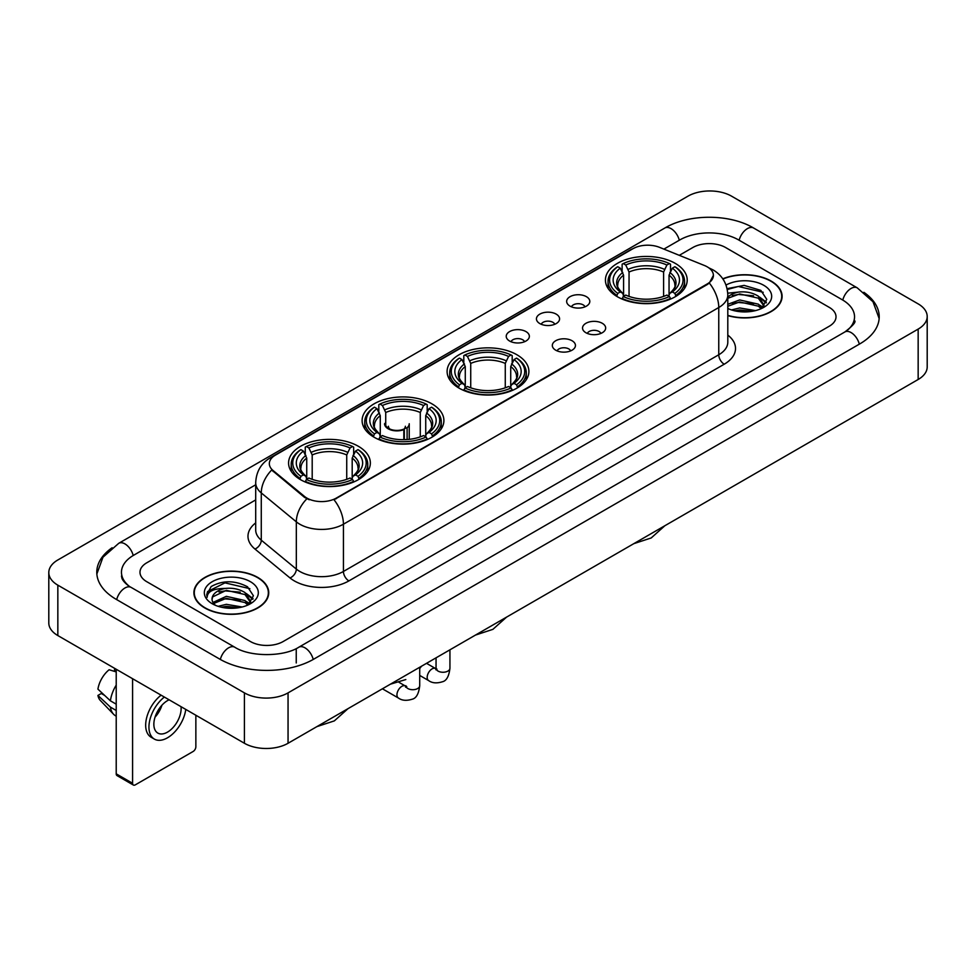 <?xml version="1.0" encoding="UTF-8"?>
<svg xmlns="http://www.w3.org/2000/svg" width="976" height="976" viewBox="0 0 976 976"><rect width="100%" height="100%" fill="white"/><g stroke="black" fill="none" stroke-linecap="round" stroke-linejoin="round"><path stroke-width="1.46" d="M516.914 354.764A40.894 23.607 0 0 0 472.347 349.64A40.894 23.607 0 0 0 447.106 371.453A40.894 23.607 0 0 0 459.086 388.143A40.894 23.607 0 0 0 503.653 393.267A40.894 23.607 0 0 0 528.894 371.453A40.894 23.607 0 0 0 516.914 354.764M431.917 403.832A40.894 23.607 0 0 0 387.362 398.72A40.894 23.607 0 0 0 362.108 420.522A40.894 23.607 0 0 0 374.089 437.224A40.894 23.607 0 0 0 418.655 442.335A40.894 23.607 0 0 0 443.897 420.522A40.894 23.607 0 0 0 431.917 403.832M358.375 446.288A40.894 23.607 0 0 0 313.821 441.176A40.894 23.607 0 0 0 288.579 462.978A40.894 23.607 0 0 0 300.547 479.68A40.894 23.607 0 0 0 345.114 484.791A40.894 23.607 0 0 0 370.355 462.978A40.894 23.607 0 0 0 358.375 446.288M675.233 263.361A40.894 23.607 0 0 0 630.667 258.237A40.894 23.607 0 0 0 605.425 280.051A40.894 23.607 0 0 0 617.405 296.741A40.894 23.607 0 0 0 661.96 301.865A40.894 23.607 0 0 0 687.202 280.051A40.894 23.607 0 0 0 675.233 263.361M570.045 306.135A11.578 6.686 180 0 1 567.751 304.244A11.578 6.686 180 0 1 571.582 295.935A11.578 6.686 180 0 1 586.417 296.68A11.578 6.686 180 0 1 588.711 304.244A11.578 6.686 180 0 1 570.045 306.135M585.002 306.818A6.942 4.014 0 0 0 583.148 304.866A6.942 4.014 0 0 0 576.304 303.853A6.942 4.014 0 0 0 571.46 306.818M539.826 323.581A11.578 6.686 180 0 1 537.532 321.69A11.578 6.686 180 0 1 541.363 313.381A11.578 6.686 180 0 1 556.198 314.126A11.578 6.686 180 0 1 558.492 321.69A11.578 6.686 180 0 1 539.826 323.581M554.783 324.276A6.942 4.014 0 0 0 552.916 322.324A6.942 4.014 0 0 0 546.084 321.299A6.942 4.014 0 0 0 541.241 324.276M509.606 341.027A11.578 6.686 180 0 1 507.313 339.136A11.578 6.686 180 0 1 511.143 330.84A11.578 6.686 180 0 1 525.966 331.584A11.578 6.686 180 0 1 528.272 339.136A11.578 6.686 180 0 1 509.606 341.027M524.563 341.722A6.942 4.014 0 0 0 522.697 339.77A6.942 4.014 0 0 0 515.853 338.757A6.942 4.014 0 0 0 511.009 341.722M585.929 332.743A11.578 6.686 180 0 1 583.624 330.852A11.578 6.686 180 0 1 587.467 322.556A11.578 6.686 180 0 1 602.29 323.3A11.578 6.686 180 0 1 604.583 330.852A11.578 6.686 180 0 1 585.929 332.743M600.887 333.438A6.942 4.014 0 0 0 599.02 331.486A6.942 4.014 0 0 0 592.176 330.474A6.942 4.014 0 0 0 587.332 333.438M555.698 350.189A11.578 6.686 180 0 1 553.404 348.298A11.578 6.686 180 0 1 557.235 340.002A11.578 6.686 180 0 1 572.07 340.746A11.578 6.686 180 0 1 574.364 348.298A11.578 6.686 180 0 1 555.698 350.189M570.655 350.884A6.942 4.014 0 0 0 568.801 348.932A6.942 4.014 0 0 0 561.956 347.92A6.942 4.014 0 0 0 557.113 350.884M704.526 265.533A20.825 12.029 180 0 1 707.307 266.887A20.825 12.029 180 0 1 713.407 275.391A20.825 12.029 180 0 1 707.307 283.894L336.342 498.065A20.825 12.029 180 0 1 304.549 496.467L273.097 470.53A20.825 12.029 180 0 1 269.327 463.637A20.825 12.029 180 0 1 275.427 455.121L632.924 248.721A20.825 12.029 180 0 1 659.605 247.379L704.526 265.533M727.803 315.614A37.417 21.606 0 0 0 782.093 296.338A37.417 21.606 0 0 0 771.138 281.064A37.417 21.606 0 0 0 722.789 278.819M257.786 577.438A37.417 21.606 0 0 0 217.001 572.766A37.417 21.606 0 0 0 193.907 592.725A37.417 21.606 0 0 0 204.862 607.999A37.417 21.606 0 0 0 245.647 612.672A37.417 21.606 0 0 0 268.742 592.725A37.417 21.606 0 0 0 257.786 577.438M713.407 275.391L709.332 283.052L707.307 284.516L333.999 499.749A26.999 15.592 60 0 1 343.43 524.21A30.866 17.812 180 0 1 299.791 524.21A30.866 17.812 180 0 1 296.326 521.831L261.275 492.929A30.866 17.812 180 0 1 255.7 482.717L255.7 529.956A30.866 17.812 0 0 0 261.275 540.179L296.326 569.081A30.866 17.812 0 0 0 299.791 571.46A30.866 17.812 0 0 0 343.43 571.46L718.763 354.764A30.866 17.812 0 0 0 727.803 342.161L727.803 294.923A30.866 17.812 180 0 1 718.763 307.513A26.999 15.592 -120 0 0 709.332 283.052M309.221 499.749L304.549 497.382L271.694 470.017A26.999 18.056 129.5 0 0 261.275 492.929L261.275 540.179A7.71 5.161 -50.5 0 1 254.956 549.037A38.576 22.277 180 0 1 255.7 522.892M250.417 641.537A23.143 13.359 0 0 0 283.15 641.537L829.234 326.252A23.143 13.359 0 0 0 836.017 316.81A23.143 13.359 0 0 0 829.234 307.355L725.583 247.514A23.143 13.359 0 0 0 692.85 247.514L679.296 255.334L692.85 247.514A23.143 13.359 0 0 1 725.583 247.514L829.234 307.355A23.143 13.359 0 0 1 836.017 316.81A23.143 13.359 0 0 1 829.234 326.252L283.15 641.537A23.143 13.359 0 0 1 250.417 641.537L146.766 581.696L250.417 641.537M255.7 499.907L146.766 562.798A23.143 13.359 0 0 0 139.983 572.241A23.143 13.359 0 0 0 146.766 581.696A23.143 13.359 0 0 1 139.983 572.241A23.143 13.359 0 0 1 146.766 562.798L255.7 499.907M727.803 315.37A37.027 21.387 0 0 0 781.715 296.338A37.027 21.387 0 0 0 770.869 281.222A37.027 21.387 0 0 0 722.935 279.026M731.512 309.941L739.686 307.952L755.546 310.612M734.708 310.819L739.686 309.953L752.215 311.307M727.803 304.28L739.686 299.949L758.315 304.158L762.28 307.952M727.803 306.269L739.686 301.95L758.315 306.159L761.256 308.648M727.754 293.19L738.612 292.068A19.288 11.139 0 0 0 727.803 297.241M738.612 292.068C746.006 291.287 752.581 292.654 758.315 296.167L763.964 305.049L763.83 306.513M727.803 298.278L739.686 293.947L758.315 298.168L763.903 306.049M727.803 308.111L728.633 308.867M727.803 308.501A26.999 15.592 0 0 0 763.769 307.355A26.999 15.592 0 0 0 763.769 285.309A26.999 15.592 0 0 0 726.034 285.053M761.573 308.501L766.77 299.364L760.841 290.384L744.151 285.395L727.096 288.64M727.279 289.506L738.32 286.493L763.22 292.288M732.354 295.594L738.32 294.484L753.582 295.777M761.866 299.364L766.148 302.95M732.354 303.597L738.32 302.487L753.582 303.78M761.866 307.367L762.488 307.782M735.221 310.941L751.923 311.356M759.584 297.082L766.392 302.243M759.584 305.085L763.122 307.22M205.131 607.841A37.027 21.387 0 0 0 245.488 612.477A37.027 21.387 0 0 0 268.351 592.725A37.027 21.387 0 0 0 257.505 577.597A37.027 21.387 0 0 0 217.148 572.961A37.027 21.387 0 0 0 194.285 592.725A37.027 21.387 0 0 0 205.131 607.841M218.148 606.328L226.334 604.327L242.182 606.987M221.357 607.206L226.334 606.328L238.864 607.694M248.221 604.876L253.406 595.75L247.489 586.771C234.801 580.22 222.687 580.147 211.17 586.552L206.729 594.689L207.156 597.312C207.4 591.444 213.439 588.491 225.261 588.443A19.288 11.139 0 0 0 212.036 599.02A19.288 11.139 0 0 0 212.975 602.448L226.334 596.336L244.964 600.545L248.929 604.327M213.622 603.51L226.334 598.325L244.964 602.546L247.892 605.022M225.261 588.443C232.654 587.674 239.218 589.04 244.964 592.542L250.612 601.436L250.478 602.9M212.036 599.24L212.695 596.873L226.334 590.334L244.964 594.543L250.551 602.436M212.975 602.448L215.269 605.254M250.417 581.696A26.999 15.592 0 0 0 212.231 581.696A26.999 15.592 0 0 0 212.231 603.741A26.999 15.592 0 0 0 250.417 603.741A26.999 15.592 0 0 0 250.417 581.696M206.729 594.872L207.571 591.578L224.956 582.867L249.868 588.674M218.99 591.981L224.956 590.87L240.23 592.164M248.502 595.75L252.796 599.337M218.99 599.984L224.956 598.874L240.23 600.167M248.502 603.754L249.136 604.156M221.869 607.316L238.571 607.731M246.22 593.469L253.04 598.63M246.22 601.46L249.771 603.607M616.673 296.314L617.759 293.386A36.722 21.204 0 0 1 617.759 266.716L620.285 268.168A33.172 19.154 0 0 0 620.285 291.922L622.786 293.349L623.591 296.326M623.591 295.106L623.591 275.159L620.285 268.168M622.127 271.328L622.127 264.191L623.225 263.569A36.722 21.204 0 0 1 669.414 263.569L666.889 265.021A33.172 19.154 0 0 0 625.75 265.021L629.044 272.011L629.044 296.399M663.595 296.399L663.595 272.011L666.889 265.021M622.127 298.424A38.271 22.094 0 0 0 670.512 298.424L669.414 296.533A36.722 21.204 0 0 1 623.225 296.533L622.127 299.083M670.512 299.083L670.512 298.424M617.759 266.716L616.673 267.339A38.271 22.094 0 0 0 608.048 281.308A38.271 22.094 0 0 0 616.673 295.277M669.414 263.569L670.512 264.191L670.512 271.328M623.225 296.533L625.75 295.081A33.172 19.154 0 0 0 666.889 295.081L669.414 296.533M620.285 291.922L617.759 293.386M625.75 265.021L623.225 263.569M622.786 272.475A29.67 17.129 0 0 0 622.786 293.349L622.92 293.434C618.711 289.36 616.991 286.59 617.771 285.138A28.548 16.482 0 0 1 623.591 275.159M675.965 295.277A38.271 22.094 0 0 0 684.579 281.308A38.271 22.094 0 0 0 675.965 267.339L674.867 266.716A36.722 21.204 0 0 1 674.867 293.386L675.965 296.314M674.867 293.386L672.342 291.922A33.172 19.154 0 0 0 672.342 268.168L674.867 266.716M672.342 268.168L669.048 275.159L669.048 295.106L669.853 293.349L672.342 291.922M669.048 275.159A28.548 16.482 0 0 1 674.867 285.138C675.636 286.602 673.928 289.372 669.707 293.434L669.853 293.349A29.67 17.129 0 0 0 669.853 272.475M669.048 296.326L669.048 295.106M458.354 387.716L459.452 384.788A36.722 21.204 0 0 1 459.452 358.119L461.977 359.583A33.172 19.154 0 0 0 461.977 383.336L464.466 384.751L465.271 387.728M465.271 386.508L465.271 366.561L461.977 359.583M463.807 362.743L463.807 355.593L464.905 354.971A36.722 21.204 0 0 1 511.095 354.971L508.569 356.423A33.172 19.154 0 0 0 467.431 356.423L470.725 363.414L470.725 387.801M505.275 387.801L505.275 363.414L508.569 356.423M463.807 389.827A38.271 22.094 0 0 0 512.193 389.827L511.095 387.936A36.722 21.204 0 0 1 464.905 387.936L463.807 390.485M512.193 390.485L512.193 389.827M459.452 358.119L458.354 358.741A38.271 22.094 0 0 0 449.729 372.71A38.271 22.094 0 0 0 458.354 386.679M511.095 354.971L512.193 355.593L512.193 362.743M464.905 387.936L467.431 386.484A33.172 19.154 0 0 0 508.569 386.484L511.095 387.936M461.977 383.336L459.452 384.788M467.431 356.423L464.905 354.971M464.466 363.877A29.67 17.129 0 0 0 464.466 384.751L464.6 384.837C460.391 380.762 458.671 377.993 459.452 376.541A28.548 16.482 0 0 1 465.271 366.561M517.646 386.679A38.271 22.094 0 0 0 526.271 372.71A38.271 22.094 0 0 0 517.646 358.741L516.548 358.119A36.722 21.204 0 0 1 516.548 384.788L517.646 387.716M516.548 384.788L514.023 383.336A33.172 19.154 0 0 0 514.023 359.583L516.548 358.119M514.023 359.583L510.729 366.561L510.729 386.508L511.534 384.751L514.023 383.336M510.729 366.561A28.548 16.482 0 0 1 516.548 376.541C517.329 378.005 515.609 380.774 511.4 384.837L511.534 384.751A29.67 17.129 0 0 0 511.534 363.877M510.729 387.728L510.729 386.508M373.357 436.784L374.455 433.856A36.722 21.204 0 0 1 374.455 407.187L376.98 408.651A33.172 19.154 0 0 0 376.98 432.405L379.469 433.82L380.274 436.797M380.274 435.577L380.274 415.642L376.98 408.651M378.81 411.811L378.81 404.662L379.908 404.04A36.722 21.204 0 0 1 426.097 404.04L423.572 405.504A33.172 19.154 0 0 0 382.433 405.504L385.727 412.494L385.727 425.499M420.278 436.882L420.278 412.494L423.572 405.504M378.81 438.907A38.271 22.094 0 0 0 427.195 438.907L426.097 437.004A36.722 21.204 0 0 1 379.908 437.004L378.81 439.554M427.195 439.554L427.195 438.907M374.455 407.187L373.357 407.822A38.271 22.094 0 0 0 364.731 421.791A38.271 22.094 0 0 0 373.357 435.747M426.097 404.04L427.195 404.662L427.195 411.811M379.908 437.004L382.433 435.552A33.172 19.154 0 0 0 423.572 435.552L426.097 437.004M376.98 432.405L374.455 433.856M382.433 405.504L379.908 404.04M379.469 412.946A29.67 17.129 0 0 0 379.469 433.82L379.615 433.917C375.394 429.83 373.674 427.073 374.455 425.609A28.548 16.482 0 0 1 380.274 415.642M432.649 435.747A38.271 22.094 0 0 0 441.274 421.791A38.271 22.094 0 0 0 432.649 407.822L431.551 407.187A36.722 21.204 0 0 1 431.551 433.856L432.649 436.784M431.551 433.856L429.025 432.405A33.172 19.154 0 0 0 429.025 408.651L431.551 407.187M429.025 408.651L425.731 415.642L425.731 435.577L426.536 433.82L429.025 432.405M425.731 415.642A28.548 16.482 0 0 1 431.551 425.609C432.331 427.073 430.611 429.843 426.402 433.917L426.536 433.82A29.67 17.129 0 0 0 426.536 412.946M425.731 436.797L425.731 435.577M299.815 479.24L300.913 476.312A36.722 21.204 0 0 1 300.913 449.643L303.438 451.107A33.172 19.154 0 0 0 303.438 474.861L305.927 476.276L306.732 479.253M306.732 478.045L306.732 458.098L303.438 451.107M305.268 454.267L305.268 447.13L306.366 446.496A36.722 21.204 0 0 1 352.556 446.496L350.042 447.96A33.172 19.154 0 0 0 308.892 447.96L312.198 454.95L312.198 479.338M346.736 479.338L346.736 454.95L350.042 447.96M305.268 481.363A38.271 22.094 0 0 0 353.654 481.363L352.556 479.472A36.722 21.204 0 0 1 306.366 479.472L305.268 482.01M353.654 482.01L353.654 481.363M300.913 449.643L299.815 450.278A38.271 22.094 0 0 0 291.202 464.247A38.271 22.094 0 0 0 299.815 478.216M352.556 446.496L353.654 447.13L353.654 454.267M306.366 479.472L308.892 478.008A33.172 19.154 0 0 0 350.042 478.008L352.556 479.472M303.438 474.861L300.913 476.312M308.892 447.96L306.366 446.496M305.927 455.402A29.67 17.129 0 0 0 305.927 476.276L306.074 476.373C301.852 472.299 300.132 469.529 300.913 468.065A28.548 16.482 0 0 1 306.732 458.098M359.119 478.216A38.271 22.094 0 0 0 367.732 464.247A38.271 22.094 0 0 0 359.119 450.278L358.021 449.643A36.722 21.204 0 0 1 358.021 476.312L359.119 479.24M358.021 476.312L355.496 474.861A33.172 19.154 0 0 0 355.496 451.107L358.021 449.643M355.496 451.107L352.19 458.098L352.19 478.045L352.995 476.276L355.496 474.861M352.19 458.098A28.548 16.482 0 0 1 358.009 468.065C358.79 469.529 357.07 472.299 352.861 476.373L352.995 476.276A29.67 17.129 0 0 0 352.995 455.402M352.19 479.253L352.19 478.045M409.237 439.334L409.237 423.743A12.346 7.125 180 0 1 407.102 427.744L407.102 439.529M384.544 423.743A12.346 7.125 0 0 0 388.167 428.781A12.346 7.125 0 0 0 403.832 429.635L403.832 439.676M404.308 439.664L404.308 428.647A8.491 4.904 0 0 0 405.382 426.256M385.727 421.974A11.578 6.686 -0 0 0 388.716 428.464A11.578 6.686 -0 0 0 403.271 429.318L403.832 429.635M404.308 428.647L407.102 427.744M388.411 426.256A8.491 4.904 0 0 0 389.973 429.098M132.577 783.277A3.855 2.233 120 0 0 133.383 785.046L117.01 775.591A3.855 2.233 -60 0 1 116.217 773.834L132.577 783.277L132.577 678.71M116.217 669.255L116.217 773.834M133.383 785.046A3.855 2.233 120 0 0 135.31 784.85L193.138 751.471A3.855 2.233 120 0 0 195.859 746.738L195.859 715.237M169.116 699.804A19.288 11.139 120 0 0 167.494 700.634A19.288 11.139 120 0 0 154.891 717.628A19.288 11.139 120 0 0 157.844 733.086A19.288 11.139 120 0 0 167.494 732.122A19.288 11.139 120 0 0 181.036 706.685M155.025 717.177A19.288 11.139 120 0 0 161.955 705.184M114.57 668.316L114.57 670.475L116.217 671.427M161.101 695.168A26.23 15.14 120 0 0 146.546 718.19A26.23 15.14 120 0 0 151.109 737.209L154.379 739.1A26.23 15.14 120 0 0 167.494 737.795A26.23 15.14 120 0 0 185.782 709.418M164.371 697.059A26.23 15.14 120 0 0 149.816 720.081A26.23 15.14 120 0 0 154.379 739.1M116.217 685.14A25.461 14.701 120 0 0 110.422 700.829L97.929 689.141A20.057 11.578 120 0 1 109.117 669.756L116.217 671.903M116.217 704.172L110.422 700.829M104.688 695.461L101.284 693.497L97.929 695.437L110.422 707.124L116.217 710.467M110.422 707.124A25.461 14.701 120 0 0 113.558 714.237A25.461 14.701 120 0 0 115.485 715.75L116.217 716.164M97.929 695.437A20.057 11.578 120 0 0 100.296 700.426L113.558 714.237M846.839 330.742A41.663 24.058 0 0 0 854.537 316.81A41.663 24.058 0 0 0 842.325 299.803L738.673 239.962A41.663 24.058 0 0 0 679.76 239.962L663.9 249.112M255.7 484.779L133.675 555.234A41.663 24.058 0 0 0 121.463 572.241A41.663 24.058 0 0 0 129.161 586.173M244.415 692.875A30.866 17.812 0 0 0 288.054 692.875L918.16 329.095A30.866 17.812 0 0 0 927.2 316.492A30.866 17.812 0 0 0 918.16 303.89L731.585 196.176A30.866 17.812 0 0 0 687.946 196.176L57.84 559.968A30.866 17.812 0 0 0 48.8 572.558A30.866 17.812 0 0 0 57.84 585.161L244.415 692.875L244.415 743.273A30.866 17.812 0 0 0 288.054 743.273L918.16 379.493A30.866 17.812 0 0 0 927.2 366.891L927.2 316.492M48.8 572.558L48.8 622.956A30.866 17.812 0 0 0 57.84 635.559L244.415 743.273M112.118 547.743A66.356 38.308 0 0 0 96.783 572.241A66.356 38.308 0 0 0 116.217 599.337L219.868 659.178A66.356 38.308 0 0 0 313.699 659.178L859.783 343.894A66.356 38.308 0 0 0 879.217 316.81A66.356 38.308 0 0 0 863.882 292.312M273.097 470.53L273.097 471.445M304.549 496.467L304.549 497.382M336.342 498.065L336.342 498.687M707.307 283.894L707.307 284.516M348.883 580.903A7.71 4.453 60 0 1 343.43 571.46L343.43 524.21L718.763 307.513L718.763 354.764A7.71 4.453 60 0 0 724.216 364.207L348.883 580.903A38.576 22.277 180 0 1 294.337 580.903A38.576 22.277 180 0 1 290.006 577.938L254.956 549.037M727.803 294.923C727.279 283.821 722.399 275.5 713.175 269.962L709.271 268.058A26.999 12.651 112 0 0 708.918 267.924M273.134 456.707A26.999 15.592 -120 0 0 270.328 457.756C261.104 463.295 256.224 471.615 255.7 482.717M270.328 457.756L630.655 249.722A26.999 15.592 60 0 1 632.704 248.856M306.854 498.809A26.999 18.056 129.5 0 0 296.326 521.831L296.326 569.081A7.71 5.161 -50.5 0 1 290.006 577.938M727.803 335.097A38.576 22.277 180 0 1 724.216 364.207M663.595 272.011A28.548 16.482 0 0 0 629.044 272.011M664.4 269.315A29.67 17.129 0 0 0 628.239 269.315M505.275 363.414A28.548 16.482 0 0 0 470.725 363.414M506.08 360.73A29.67 17.129 0 0 0 469.92 360.73M420.278 412.494A28.548 16.482 0 0 0 385.727 412.494M421.083 409.798A29.67 17.129 0 0 0 384.922 409.798M346.736 454.95A28.548 16.482 0 0 0 312.198 454.95M347.541 452.254A29.67 17.129 0 0 0 311.393 452.254M449.936 649.809L449.936 668.255A6.942 4.014 180 0 1 447.581 671.256A6.942 4.014 180 0 1 438.078 671.085A6.942 4.014 180 0 1 436.052 668.255L435.821 669.756L436.443 669.231M449.936 668.255C448.984 676.319 446.483 680.821 442.445 681.76C436.711 683.542 432.1 683.139 428.61 680.565A6.942 4.014 -60 0 1 427.549 675.002A6.942 4.014 -60 0 1 432.087 668.877A6.942 4.014 -60 0 1 432.392 668.719A6.942 4.014 -60 0 1 435.552 668.536L436.967 669.097M419.717 667.267L419.717 685.701A6.942 4.014 180 0 1 417.362 688.702A6.942 4.014 180 0 1 407.858 688.531A6.942 4.014 180 0 1 405.821 685.701L405.601 687.202L406.223 686.689M419.717 685.701C418.765 693.765 416.264 698.267 412.226 699.206C406.492 700.988 401.88 700.585 398.391 698.011A6.942 4.014 -60 0 1 397.317 692.448A6.942 4.014 -60 0 1 401.856 686.335A6.942 4.014 -60 0 1 402.173 686.165A6.942 4.014 -60 0 1 405.333 685.982L406.736 686.543M313.235 659.447A12.346 7.125 -120 0 0 304.976 647.832A12.346 7.125 -120 0 0 298.802 647.222C283.613 657.043 249.941 657.043 234.765 647.222L131.113 587.381C129.881 586.93 123.867 582.831 121.976 578.487L121.463 576.023M220.332 659.447A12.346 7.125 -60 0 1 228.591 647.832A12.346 7.125 -60 0 1 234.765 647.222M116.681 599.606A12.346 7.125 -60 0 1 124.94 587.991A12.346 7.125 -60 0 1 131.113 587.381M96.844 573.986L102.992 557.198L118.767 543.29A12.346 7.125 60 0 1 124.94 543.9A12.346 7.125 60 0 1 133.212 555.515M118.767 543.29L664.863 228.006A12.346 7.125 60 0 1 671.024 228.616A12.346 7.125 60 0 1 679.296 240.23M664.863 228.006C688.934 213.683 729.499 213.683 753.582 228.006A12.346 7.125 120 0 0 747.409 228.616A12.346 7.125 120 0 0 739.137 240.23M879.156 318.542L873.008 301.755L857.233 287.847A12.346 7.125 120 0 0 851.06 288.457A12.346 7.125 120 0 0 842.788 300.071M859.319 344.162A12.346 7.125 -120 0 0 851.06 332.56A12.346 7.125 -120 0 0 844.887 331.95L298.802 647.222M288.054 743.273L288.054 692.875M57.84 635.559L57.84 585.161M918.16 379.493L918.16 329.095M296.24 662.96L296.24 649.101M630.655 249.722L635.608 247.416M781.715 299.425L781.715 296.338M763.964 306.366L763.964 305.049M268.351 595.811L268.351 592.725M250.612 602.753L250.612 601.436M194.285 595.811L194.285 592.725M664.876 525.722L651.199 537.959L633.753 543.681M608.048 288.371L608.048 281.308M684.579 288.371L684.579 281.308M506.556 617.125L492.88 629.361L475.446 635.083M449.729 379.774L449.729 372.71M526.271 379.774L526.271 372.71M421.559 666.193L419.717 668.523M364.731 428.842L364.731 421.791M441.274 428.842L441.274 421.791M405.821 679.552L390.449 684.164M348.017 708.649L334.341 720.886L316.907 726.62M291.202 471.298L291.202 464.247M367.732 471.298L367.732 464.247M428.61 680.565L419.717 675.429M436.052 657.836L436.052 668.255M435.552 668.536L426.536 663.326M398.391 698.011L382.421 688.8M405.333 685.982L399.013 682.334M854.537 320.592C856.257 321.836 853.036 325.618 844.887 331.95M753.582 228.006L857.233 287.847"/></g></svg>
